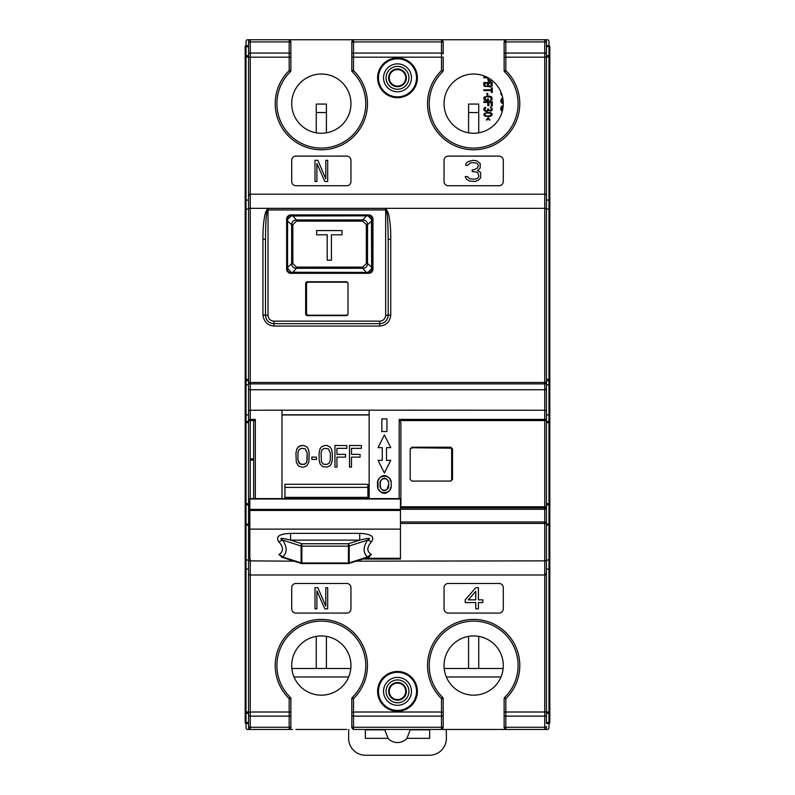 <?xml version="1.0" encoding="UTF-8"?>
<svg xmlns="http://www.w3.org/2000/svg" width="795" height="795" viewBox="0 0 795 795"><rect width="100%" height="100%" fill="white"/><g stroke="black" fill="none" stroke-linecap="round" stroke-linejoin="round"><path stroke-width="1.19" d="M341.999 230.58L316.619 230.58L316.619 234.813L327.192 234.813L327.192 260.194L331.426 260.194L331.426 234.813L341.999 234.813L341.999 230.58M292.848 263.523L296.436 267.11L362.749 267.11L366.336 263.523L366.336 224.717L362.749 221.129L296.436 221.129L292.848 224.717L292.848 263.523L291.646 263.523C291.835 266.524 293.425 268.114 296.436 268.312L362.749 268.312C365.74 268.124 367.34 266.534 367.529 263.523L367.529 224.717C367.35 221.716 365.75 220.126 362.749 219.927L296.436 219.927C293.434 220.116 291.845 221.706 291.646 224.717L291.646 263.523L287.561 267.607L287.561 220.632L287.691 219.35L291.069 215.972L366.833 215.843L368.105 215.972L371.494 219.35L371.613 267.607L371.494 268.879L368.105 272.268L366.833 272.397L291.069 272.268L287.065 267.607L287.065 219.579L287.691 219.35M287.065 219.579C287.373 217.065 288.784 215.654 291.298 215.346L367.886 215.346C370.391 215.654 371.802 217.065 372.11 219.579L372.11 268.66C371.802 271.175 370.391 272.576 367.886 272.894L329.627 272.894A49.926 49.926 0 0 1 329.508 272.894L291.298 272.894C288.784 272.576 287.373 271.165 287.065 268.66L287.065 267.607M287.065 268.66L287.691 268.879M291.298 272.894L291.069 272.268M329.508 272.397L332.976 272.894M372.11 251.737L372.954 251.737M372.11 228.89L372.954 228.89M372.11 219.579L371.494 219.35M372.11 268.66L371.494 268.879M367.886 272.894L368.105 272.268M367.886 215.346L368.105 215.972M291.298 215.346L291.069 215.972M346.302 315.208L308.222 315.208A1.689 1.689 0 0 1 306.532 313.508L306.532 283.894A1.689 1.689 0 0 1 308.222 282.195L346.302 282.195A1.689 1.689 0 0 1 347.991 283.894L347.991 313.508A1.689 1.689 0 0 1 346.302 315.208M305.678 293.196L306.532 293.196M305.678 301.663L306.532 301.663M305.678 304.197L306.532 304.197M306.532 295.74L305.678 295.74M546.443 41.439L546.443 45.673L548.977 45.673L548.977 41.439A1.689 1.689 0 0 0 547.288 39.75L544.744 39.75A1.689 1.689 0 0 1 546.443 41.439L546.443 57.17L546.443 55.7L548.977 55.7L548.977 200.111L546.443 200.111L546.443 209.105L548.977 209.105L548.977 569.081L546.443 569.081L546.443 712.012L546.443 57.17L544.744 57.17L544.744 53.066A1.689 0.825 0 0 1 546.443 53.891M488.468 39.75L306.532 39.75M336.146 39.75L353.497 39.75L351.807 41.439L351.807 57.17L351.807 41.439L353.497 39.75L247.712 39.75A1.689 1.689 0 0 0 246.023 41.439L246.023 45.673L248.557 45.673L248.557 41.439L248.557 713.244L246.023 713.244L246.023 712.012L248.557 712.012L248.557 727.743L248.557 723.52L246.023 723.52L246.023 713.244L245.178 712.012L245.178 722.665L245.178 568.226A0.845 0.845 0 0 0 246.023 569.081L248.557 569.081M292.57 729.442L247.712 729.442A1.689 1.689 0 0 1 246.023 727.743L246.023 723.52A0.845 0.845 0 0 1 245.178 722.665M351.807 726.441A1.689 0.825 0 0 0 353.497 727.266L441.503 727.266L441.503 716.126L353.497 716.126L353.497 729.442L351.807 727.743L351.807 712.012L351.807 727.743L353.497 729.442L547.288 729.442A1.689 1.689 0 0 0 548.977 727.743L548.977 723.52L546.443 723.52L546.443 712.012L546.443 713.244L548.977 713.244L548.977 723.52A0.845 0.845 0 0 0 549.822 722.665L549.822 712.012L549.822 722.665A0.845 0.845 0 0 1 548.977 723.52M295.949 39.75L346.729 39.75M448.271 39.75L499.051 39.75M245.178 629.789L245.178 625.665M245.178 143.597L245.178 139.403M288.337 215.773L288.337 216.558L288.337 215.773M346.729 729.442L295.949 729.442M326.417 668.506L326.417 636.368M291.864 668.506L350.804 668.506M316.261 636.368L316.261 668.506M468.583 636.368L468.583 668.506M478.739 668.506L478.739 636.368M444.196 668.506L503.136 668.506M500.989 676.972L446.333 676.972M348.667 676.972L294.011 676.972M549.822 629.789L549.822 380.02L549.822 712.012L544.744 712.012L544.744 575.004L250.256 575.004A1.689 1.689 0 0 1 248.557 573.304A1.689 1.689 0 0 0 250.256 575.004L250.256 712.012L248.557 712.012M549.822 46.955L548.977 46.547L548.977 55.7L549.822 56.932L549.822 46.517L549.822 379.304L549.822 139.403M288.337 272.466L288.337 271.681M397.5 66.412A11.418 11.418 0 0 1 408.918 77.831A11.418 11.418 0 0 1 397.5 89.249A11.418 11.418 0 0 1 386.082 77.831A11.418 11.418 0 0 1 397.5 66.412M326.417 104.066L316.261 104.066L326.417 104.066L326.417 112.522L316.261 112.522L316.261 104.066M478.739 104.066L468.583 104.066L478.739 104.066L478.739 112.522L468.583 112.522L468.583 132.825M500.86 91.902L500.92 94.406L502.231 95.837M503.275 102.863L501.645 101.283L502.718 97.934L501.466 98.63L500.741 101.104L501.466 102.863L503.285 103.777M503.225 105.487L501.466 106.391L500.741 108.16L500.92 109.919L502.261 111.36M502.48 110.465L501.645 107.981L503.146 106.431M486.779 77.085L483.817 77.085L483.817 77.811L487.593 77.811L488.319 81.06L490.296 81.537L492.125 80.484M491.38 79.907L490.296 80.812L488.855 80.454L488.677 78.109M488.319 86.466L490.296 86.953L492.095 85.989L492.284 82.501L483.817 82.501L483.817 85.383L484.533 86.466L488.319 86.466M491.201 85.502L490.118 86.228L488.855 85.87L488.677 83.217L491.201 83.217L491.201 85.502M485.974 86.228L484.9 85.502L484.9 83.217L487.593 83.217L487.415 85.87L485.974 86.228M492.284 87.907L491.38 87.907L491.38 89.835L483.817 89.835L483.817 90.56L491.38 90.56L491.38 92.478L492.284 92.478L492.284 87.907M487.782 95.132L487.782 93.442L486.878 93.442L486.878 95.132L487.782 95.132M488.498 100.776L488.498 98.977L487.415 98.977L487.415 100.061L485.437 99.941L485.079 97.537L486.699 96.811L490.654 97.169L491.201 99.097L490.118 100.776L492.095 99.693L491.737 96.93L489.402 96.086L484.354 96.93L483.817 98.014L484.354 100.18L488.498 100.776M487.782 102.466L487.782 105.596L488.855 105.596L488.855 102.466L491.201 102.466L491.201 106.073L492.284 106.073L492.284 101.74L483.817 101.74L483.817 102.466L487.782 102.466M485.258 111.24L487.236 111.24L488.14 110.406L491.022 111.121L492.095 110.157L492.095 108.239L490.296 107.156L491.38 108.955L490.843 110.406L489.223 110.406L488.498 108.955L487.782 108.955L487.236 110.525L485.795 110.763L484.721 109.561L485.795 107.633L485.258 107.156L483.817 108.716L483.996 110.157L485.258 111.24M487.236 112.324L483.996 113.765L483.996 115.215L485.079 116.179L489.76 116.537L492.095 115.215L492.095 113.765L491.022 112.811L487.236 112.324M489.76 113.049L491.38 114.49L489.76 115.931L486.341 115.931L484.9 115.096L484.9 113.894L486.341 113.049L489.76 113.049M488.14 118.455L489.402 120.144L489.939 119.906L488.14 117.62L486.341 119.906L486.878 120.144L488.14 118.455M326.417 132.825L326.417 112.522M316.261 112.522L316.261 132.825M478.739 132.825L478.739 112.522M468.583 112.522L468.583 104.066M397.5 700.206A8.844 8.844 0 0 1 388.656 691.362A8.844 8.844 0 0 1 397.5 682.507A8.844 8.844 0 0 1 406.344 691.362A8.844 8.844 0 0 1 397.5 700.206M397.5 699.61A8.248 8.248 0 0 0 405.748 691.362A8.248 8.248 0 0 0 397.5 683.104A8.248 8.248 0 0 0 389.252 691.362A8.248 8.248 0 0 0 397.5 699.61M397.5 69.582A8.248 8.248 0 0 0 389.252 77.831A8.248 8.248 0 0 0 397.5 86.079A8.248 8.248 0 0 0 405.748 77.831A8.248 8.248 0 0 0 397.5 69.582M397.5 68.966A8.864 8.864 0 0 1 406.364 77.831A8.864 8.864 0 0 1 397.5 86.695A8.864 8.864 0 0 1 388.636 77.831A8.864 8.864 0 0 1 397.5 68.966M451.659 449.861L451.659 449.443A1.689 1.689 0 0 0 449.97 447.754L411.89 447.754L449.97 448.181A1.689 1.689 180 0 1 451.659 449.861L451.659 479.385A1.689 1.689 180 0 1 449.97 481.064M411.89 448.181A1.689 1.689 180 0 0 410.19 449.861M410.19 479.375L410.19 448.907L411.89 447.217L450.815 447.217L452.504 448.907L452.504 479.375L450.815 481.064L411.89 481.064L410.19 479.375M452.504 469.686L451.659 469.686M452.504 458.486L451.659 458.298M452.504 466.913L451.659 466.725M452.504 461.249L451.659 461.249M452.504 458.715L451.659 458.715M451.659 467.152L452.504 467.152M321.339 133.262A29.614 29.614 0 0 1 291.715 103.638A29.614 29.614 0 0 1 321.339 74.024A29.614 29.614 0 0 1 350.953 103.638A29.614 29.614 0 0 1 321.339 133.262M473.661 74.024A29.614 29.614 0 0 1 503.285 103.638A29.614 29.614 0 0 1 473.661 133.262A29.614 29.614 0 0 1 444.047 103.638A29.614 29.614 0 0 1 473.661 74.024M443.193 726.441A1.689 0.825 180 0 1 441.503 727.266L441.503 729.442L443.193 727.743L443.193 712.012L443.193 727.743L441.503 729.442L502.43 729.442M443.193 712.012L441.503 712.012L441.503 716.126A1.689 0.825 180 0 0 443.193 715.301L443.193 698.606A1.689 1.689 0 0 0 442.686 697.394A44.431 44.431 0 0 1 442.099 634.281A44.431 44.431 0 0 1 505.222 634.281A44.431 44.431 0 0 1 504.636 697.394A1.689 1.689 0 0 0 504.129 698.606L504.129 726.441A1.689 0.825 0 0 0 505.819 727.266L544.744 727.266L544.744 729.442A1.689 1.689 0 0 0 546.443 727.743A1.689 1.689 0 0 1 544.744 729.442A1.689 1.689 0 0 0 546.443 727.743L546.443 726.441A1.689 0.825 0 0 1 544.744 727.266L544.744 716.126A1.689 0.825 0 0 0 546.443 715.301M504.129 726.441L504.129 727.743L505.819 729.442L504.129 727.743L504.129 712.012L544.744 712.012L544.744 716.126L505.819 716.126L505.819 729.442L544.744 729.442M473.661 695.168A29.614 29.614 0 0 1 444.047 665.544A29.614 29.614 0 0 1 473.661 635.93A29.614 29.614 0 0 1 503.285 665.544A29.614 29.614 0 0 1 473.661 695.168M290.871 726.441L290.871 715.301A1.689 0.825 180 0 1 289.181 716.126L289.181 727.266L250.256 727.266L250.256 729.442L289.181 729.442L290.871 727.743L290.871 726.441A1.689 0.825 180 0 1 289.181 727.266L289.181 729.442L290.871 727.743L290.871 698.606L289.181 698.606A46.12 46.12 0 0 1 288.575 633.088A46.12 46.12 0 0 1 354.103 633.088A46.12 46.12 0 0 1 353.497 698.606L353.497 716.126A1.689 0.825 0 0 1 351.807 715.301M321.339 695.168A29.614 29.614 0 0 1 291.715 665.544A29.614 29.614 0 0 1 321.339 635.93A29.614 29.614 0 0 1 350.953 665.544A29.614 29.614 0 0 1 321.339 695.168M458.854 39.75L505.819 39.75L504.129 41.439L504.129 70.586L505.819 70.586A46.12 46.12 0 0 1 506.425 136.104A46.12 46.12 0 0 1 440.897 136.104A46.12 46.12 0 0 1 441.503 70.586L441.503 41.926L353.497 41.926L353.497 53.066L441.503 53.066A1.689 0.825 180 0 1 443.193 53.891L443.193 41.439L441.503 39.75L443.193 41.439L443.193 53.891M290.871 41.439L289.181 39.75L290.871 41.439L290.871 57.17L290.871 41.439M351.807 57.17L353.497 57.17L353.497 53.066A1.689 0.825 0 0 0 351.807 53.891L351.807 70.586A1.689 1.689 0 0 0 352.314 71.798A44.431 44.431 0 0 1 352.901 134.911A44.431 44.431 0 0 1 289.778 134.911A44.431 44.431 0 0 1 290.364 71.798A44.431 44.431 0 0 0 289.778 134.911A44.431 44.431 0 0 0 352.901 134.911A44.431 44.431 0 0 0 352.314 71.798L353.497 70.586A46.12 46.12 0 0 1 354.103 136.104A46.12 46.12 0 0 1 288.575 136.104A46.12 46.12 0 0 1 289.181 70.586L289.181 57.17L250.256 57.17L250.256 194.189A1.689 1.689 0 0 0 248.557 195.878L250.256 194.189L250.256 382.474L546.443 382.474L546.443 208.33L248.557 208.33L248.557 55.7L246.023 55.7L246.023 45.673A0.845 0.845 0 0 0 245.178 46.517L245.178 56.932L245.178 46.517A0.845 0.845 0 0 1 246.023 45.673M549.822 625.665L549.822 380.02A0.845 0.706 180 0 1 548.977 380.726L546.443 380.726M546.443 379.304L549.822 379.304L549.822 380.02L549.822 143.517M544.744 575.004A1.689 1.689 0 0 0 546.443 573.304L544.744 575.004L544.744 523.418L546.443 523.18L546.443 384.81L548.977 384.81A0.845 0.706 180 0 0 549.822 384.104M549.822 568.226A0.845 0.845 0 0 1 548.977 569.081L546.443 569.081M549.822 200.956A0.845 0.845 0 0 0 548.977 200.111L548.977 209.105L549.822 209.254M549.822 46.517A0.845 0.845 0 0 0 548.977 45.673L548.977 46.547L546.443 46.547M544.744 39.75L505.819 39.75L504.129 41.439L504.129 42.751A1.689 0.825 0 0 1 505.819 41.926L505.819 39.75L544.744 39.75L544.744 41.926A1.689 0.825 0 0 1 546.443 42.751M290.364 71.798A1.689 1.689 0 0 0 290.871 70.586L289.181 70.586L290.364 71.798A1.689 1.689 0 0 0 290.871 70.586L290.871 57.17L289.181 57.17L289.181 39.75L250.256 39.75A1.689 1.689 0 0 0 248.557 41.439A1.689 1.689 0 0 1 250.256 39.75L250.256 53.066A1.689 0.825 180 0 0 248.557 53.891M248.557 200.111L248.557 209.105L246.023 209.105L246.023 200.111L248.557 200.111L246.023 200.111L246.023 56.932L248.557 56.932M245.178 568.226L245.178 384.104A0.845 0.706 0 0 0 246.023 384.81L248.557 384.81L248.557 420.495A1.689 1.083 0 0 1 250.256 419.412L250.256 420.555L254.211 420.555L255.334 419.412L250.256 419.412L250.256 410.24A1.689 1.322 180 0 0 248.557 411.562M249.829 507.816A1.689 1.282 180 0 1 248.557 506.574L248.557 523.18L249.829 523.418M245.178 384.104L245.178 56.932L246.023 56.932L246.023 55.7L245.178 56.932M245.178 208.578L245.178 267.816M397.5 702.78A11.428 11.428 0 0 0 408.928 691.362A11.428 11.428 0 0 0 397.5 679.934A11.428 11.428 0 0 0 386.072 691.362A11.428 11.428 0 0 0 397.5 702.78M397.5 705.324A13.962 13.962 0 0 0 411.462 691.362A13.962 13.962 0 0 0 397.5 677.39A13.962 13.962 0 0 0 383.538 691.362A13.962 13.962 0 0 0 397.5 705.324M397.5 91.793A13.962 13.962 0 0 0 411.462 77.831A13.962 13.962 0 0 0 397.5 63.868A13.962 13.962 0 0 0 383.538 77.831A13.962 13.962 0 0 0 397.5 91.793M416.54 691.362A19.04 19.04 0 0 0 397.5 672.322A19.04 19.04 0 0 0 378.46 691.362A19.04 19.04 0 0 0 397.5 710.402A19.04 19.04 0 0 0 416.54 691.362A19.04 19.04 0 0 1 397.5 710.402A19.04 19.04 0 0 1 378.46 691.362A19.04 19.04 0 0 1 397.5 672.322A19.04 19.04 0 0 1 416.54 691.362M416.54 77.831A19.04 19.04 0 0 1 397.5 96.871A19.04 19.04 0 0 1 378.46 77.831A19.04 19.04 0 0 1 397.5 58.79A19.04 19.04 0 0 1 416.54 77.831A19.04 19.04 0 0 1 397.5 96.871A19.04 19.04 0 0 1 378.46 77.831M499.051 156.108A4.233 4.233 0 0 1 503.285 160.342L503.285 181.498A4.233 4.233 0 0 1 499.051 185.732L448.271 185.732A4.233 4.233 0 0 1 444.047 181.498L444.047 160.342A4.233 4.233 0 0 1 448.271 156.108L499.051 156.108M350.953 181.498A4.233 4.233 0 0 1 346.729 185.732L295.949 185.732A4.233 4.233 0 0 1 291.715 181.498L291.715 160.342A4.233 4.233 0 0 1 295.949 156.108L346.729 156.108A4.233 4.233 0 0 1 350.953 160.342L350.953 181.498M475.778 587.694L465.204 599.847L465.204 602.55L475.778 602.55L475.778 608.851L478.421 608.851L478.421 602.55L482.833 602.55L482.833 599.847L478.421 599.847L478.421 587.694L475.778 587.694M475.778 591.291L475.778 599.847L468.285 599.847L475.778 591.291M480.627 177.891L480.627 172.942L479.743 171.591L477.537 170.696L480.19 167.993L480.19 163.492L476.662 160.789L472.697 160.342L467.848 161.693L466.079 163.492L465.641 165.29L467.848 165.29L470.044 163.045L472.25 162.587L476.215 163.045L477.537 163.939L478.421 165.29L477.537 167.993L474.019 169.792L472.25 169.792L472.25 171.591L476.662 172.048L477.984 172.942L478.858 176.55L477.537 178.348L474.456 179.243L469.607 178.796L467.4 176.55L465.204 176.55L466.526 179.243L469.607 181.041L474.893 181.498L478.421 180.147L480.627 177.891M499.051 583.46A4.233 4.233 0 0 1 503.285 587.694L503.285 608.851A4.233 4.233 0 0 1 499.051 613.084L448.271 613.084A4.233 4.233 0 0 1 444.047 608.851L444.047 587.694A4.233 4.233 0 0 1 448.271 583.46L499.051 583.46M291.715 587.694A4.233 4.233 0 0 1 295.949 583.46L346.729 583.46A4.233 4.233 0 0 1 350.953 587.694L350.953 608.851A4.233 4.233 0 0 1 346.729 613.084L295.949 613.084A4.233 4.233 0 0 1 291.715 608.851L291.715 587.694M325.781 160.342L325.781 178.796L317.851 160.342L314.989 160.342L314.989 181.498L316.897 181.498L316.897 163.492L324.827 181.498L327.689 181.498L327.689 160.342L325.781 160.342M325.781 606.148L317.851 587.694L314.989 587.694L314.989 608.851L316.897 608.851L316.897 590.844L324.827 608.851L327.689 608.851L327.689 587.694L325.781 587.694L325.781 606.148M290.871 715.301L290.871 712.012L289.181 712.012L289.181 698.606L290.364 697.394A1.689 1.689 0 0 1 290.871 698.606A1.689 1.689 0 0 0 290.364 697.394A44.431 44.431 0 0 1 289.778 634.281A44.431 44.431 0 0 1 352.901 634.281A44.431 44.431 0 0 1 352.314 697.394A1.689 1.689 0 0 0 351.807 698.606L351.807 712.012L441.503 712.012L441.503 698.606A46.12 46.12 0 0 1 440.897 633.088A46.12 46.12 0 0 1 506.425 633.088A46.12 46.12 0 0 1 505.819 698.606L505.819 716.126A1.689 0.825 0 0 1 504.129 715.301M250.256 729.442A1.689 1.689 0 0 1 248.557 727.743M248.557 523.18A1.689 1.222 0 0 1 249.829 521.997M369.148 498.604L369.148 410.17L544.744 410.24L544.744 389.739L250.256 389.739A1.689 1.411 180 0 1 248.557 388.338M281.986 498.604L281.986 410.17L250.256 410.24L250.256 383.886L544.744 383.886A1.689 1.411 0 0 0 546.443 382.474M378.003 481.492L378.032 487.514M378.778 489.432L380.03 491.26M381.034 492.175L381.928 492.731M382.743 493.069L383.389 493.238M384.382 493.337L385.366 493.238M386.002 493.079L386.837 492.731M387.692 492.204L388.825 491.151M389.918 489.561L390.772 487.395M390.782 481.531L390.196 479.892M389.48 478.6L388.636 477.537M387.731 476.732L387.076 476.294M386.151 475.877L385.376 475.658M384.382 475.569L383.399 475.658M382.624 475.877L381.699 476.294M381.043 476.722L380.129 477.537M379.295 478.59L378.569 479.912M380.666 487.474L380.149 484.453L380.636 481.502M381.063 480.518L381.839 479.385M382.504 478.769L383.041 478.431M384.382 478.103L384.879 478.153M386.261 478.759L386.907 479.355M387.702 480.518L388.119 481.472M388.616 484.453C389.928 476.762 378.817 476.811 380.149 484.453C378.817 492.115 389.947 492.115 388.616 484.453L387.125 489.293L384.869 490.753M383.538 490.674L382.842 490.356M248.557 506.574L249.829 506.783M253.635 460.096L250.256 460.096L250.256 420.555L248.557 420.495M281.986 410.17L369.148 410.17M281.986 414.801L369.118 414.801M306.532 290.662L305.678 290.662M306.532 306.741L305.678 306.741M307.377 315.625A1.689 1.689 0 0 1 305.678 313.936L305.678 283.467A1.689 1.689 0 0 1 307.377 281.778L346.302 281.778A1.689 1.689 0 0 1 347.991 283.467L347.991 313.936A1.689 1.689 0 0 1 346.302 315.625L307.377 315.625M368.731 273.311A4.233 4.233 0 0 0 372.954 269.078L372.954 219.152A4.233 4.233 0 0 0 368.731 214.918L290.871 214.918A4.233 4.233 0 0 0 286.637 219.152L286.637 269.078A4.233 4.233 0 0 0 290.871 273.311L368.731 273.311M266.752 213.139L265.49 212.692C263.682 219.738 262.837 228.553 262.946 239.126L265.49 239.504L265.49 315.208L265.49 239.504C265.6 225.422 266.027 216.638 266.752 213.139L267.517 209.969L267.021 209.512L268.024 208.429L267.517 209.969L385.654 209.969L385.654 315.208A5.923 5.923 0 0 1 379.732 321.13L273.947 321.13A5.923 5.923 0 0 1 268.024 315.208L268.024 208.429L385.654 208.429L388.189 212.692C389.997 219.708 390.842 228.523 390.733 239.126L388.189 239.504C387.98 223.703 387.553 214.908 386.927 213.139L388.189 212.692M267.975 321.2A8.467 8.467 0 0 1 266.255 318.735M268.024 315.208L265.49 315.208C266.077 320.494 268.899 323.317 273.947 323.664L379.732 323.664C384.78 323.307 387.602 320.494 388.189 315.208A8.467 8.467 0 0 1 387.95 317.195M386.658 209.512L386.151 209.969L385.654 208.429L385.654 209.969L386.927 213.139M385.654 315.208L388.189 315.208L388.189 239.504M388.189 315.208L390.733 315.019L390.733 239.126M399.189 498.604L399.189 419.412L400.889 422.533L400.889 504.835L400.312 506.793M265.49 315.208L262.946 315.019C263.89 321.736 267.557 325.413 273.947 326.049L379.732 326.049C386.39 325.403 390.057 321.727 390.733 315.019M265.49 212.692L267.001 209.522M451.659 456.101L452.504 456.101M451.659 472.18L452.504 472.18M399.189 419.412L544.744 419.412A1.689 1.083 0 0 1 546.443 420.495L544.744 420.555L544.744 410.24A1.689 1.322 0 0 1 546.443 411.562M400.889 504.835L400.889 422.533M400.312 420.555L544.744 420.555L544.744 506.793L546.443 506.574A1.689 1.282 180 0 1 544.744 507.856L544.744 506.793L400.461 506.793M248.557 382.474A1.689 1.411 0 0 0 250.256 383.886L250.256 382.474L248.557 382.474M546.443 388.338A1.689 1.411 0 0 1 544.744 389.739L544.744 194.189A1.689 1.689 0 0 1 546.443 195.878M504.129 42.751L504.129 53.891A1.689 0.825 0 0 1 505.819 53.066L505.819 57.17L544.744 57.17L544.744 194.189L250.256 194.189M504.129 57.17L504.129 53.891L504.129 57.17L505.819 57.17L505.819 70.586L504.636 71.798A44.431 44.431 0 0 1 505.222 134.911A44.431 44.431 0 0 1 442.099 134.911A44.431 44.431 0 0 1 442.686 71.798L441.503 70.586L443.193 70.586L443.193 57.17L353.497 57.17L353.497 70.586L351.807 70.586A1.689 1.689 0 0 0 352.314 71.798M504.129 70.586A1.689 1.689 0 0 0 504.636 71.798A44.431 44.431 0 0 1 505.222 134.911A44.431 44.431 0 0 1 442.099 134.911A44.431 44.431 0 0 1 442.686 71.798A1.689 1.689 0 0 0 443.193 70.586A1.689 1.689 0 0 1 442.686 71.798M400.461 521.957L544.744 521.957A1.689 1.222 0 0 1 546.443 523.18M253.635 498.604L253.635 422.533L254.211 420.555M253.635 458.874L250.256 458.874M381.848 431.566L381.848 418.866L386.927 418.866L386.927 431.566L381.848 431.566M382.266 447.645L378.032 447.645L384.382 434.945L390.733 447.645L386.499 447.645L386.499 460.335L390.733 460.335L384.382 473.025L378.032 460.335L382.266 460.335L382.266 447.645M391.15 484.453C392.859 495.355 375.916 495.404 377.615 484.453C375.936 473.552 392.8 473.482 391.15 484.453M352.314 697.394L353.497 698.606L351.807 698.606A1.689 1.689 0 0 1 352.314 697.394A44.431 44.431 0 0 0 352.901 634.281A44.431 44.431 0 0 0 289.778 634.281A44.431 44.431 0 0 0 290.364 697.394M442.686 697.394L441.503 698.606L443.193 698.606A1.689 1.689 0 0 0 442.686 697.394A44.431 44.431 0 0 1 442.099 634.281A44.431 44.431 0 0 1 505.222 634.281A44.431 44.431 0 0 1 504.636 697.394L505.819 698.606L504.129 698.606M397.5 66.402A11.428 11.428 0 0 0 386.072 77.831A11.428 11.428 0 0 0 397.5 89.259A11.428 11.428 0 0 0 408.928 77.831A11.428 11.428 0 0 0 397.5 66.402M245.178 200.956A0.845 0.845 0 0 1 246.023 200.111A0.845 0.845 0 0 0 245.178 200.956M297.936 459.818L297.936 453.001L297.936 459.868L298.93 463.038L301.235 464.389L303.889 464.389L299.914 463.883L297.936 459.818M303.889 464.33L306.194 462.978L307.188 459.818L307.188 453.001L306.86 461.686L305.21 463.942L303.889 464.389M321.071 453.001L321.409 461.627L323.058 463.883L324.38 464.33L327.023 464.33L329.339 462.978L330.332 459.818L330.332 453.001L328.345 448.817L324.38 448.35L322.064 449.751L321.071 453.001L321.409 461.627M369.148 414.96L281.986 414.96M295.949 452.941L296.942 448.758L299.586 445.945L303.889 445.478L306.86 446.889L308.182 448.758L309.175 452.941L308.848 462.134L306.86 465.731L303.889 467.072L301.235 467.072L298.264 465.731L296.277 462.134L295.949 452.941M311.819 457.075L316.45 457.135L311.819 457.075M324.38 445.478L327.023 445.478L329.995 446.889L331.316 448.758L332.31 452.941L331.316 448.817L329.995 446.949L327.023 445.538L324.38 445.478L321.409 446.889L320.077 448.758L319.093 453.001L320.077 448.817L321.409 446.949L324.38 445.538M334.953 445.478L346.859 445.538L334.953 445.478M336.941 448.35L336.941 454.323L345.537 454.382L336.941 454.382L336.941 448.35L346.859 448.35L346.859 445.538M345.537 454.382L345.537 457.135L336.941 457.135L336.941 467.013M349.502 445.478L361.407 445.538L349.502 445.478M351.489 448.35L351.489 454.323L360.075 454.382L351.489 454.382L351.489 448.35L361.407 448.35L361.407 445.538M360.075 454.382L360.075 457.135L351.489 457.135L351.489 467.013M295.949 453.001L296.942 448.817L298.264 446.949L301.235 445.538L303.889 445.538L306.86 446.949L308.182 448.817L309.175 453.001M297.936 453.001L298.93 449.751L301.235 448.35L305.21 448.817L307.188 453.001M316.45 457.135L316.45 459.421L311.819 459.421L311.819 457.135M332.31 453.001L332.31 459.868L331.316 463.942L329.995 465.731L327.023 467.072L322.73 466.625L320.077 463.942L319.093 459.868L319.093 453.001M321.409 461.686L323.058 463.942L324.38 464.389L327.023 464.389L329.339 463.038L330.332 459.868L330.332 453.001M336.941 457.135L336.941 467.072L334.953 467.072L334.953 445.538M351.489 457.135L351.489 467.072L349.502 467.072L349.502 445.538M284.948 498.604L284.948 484.274L367.886 484.274L367.886 498.604M249.829 559.044L249.829 498.604L400.461 498.604L400.461 559.044L362.868 559.044L400.461 559.044M359.718 533.375C371.235 533.902 375.131 536.744 371.404 541.902A8.467 2.574 34.6 0 0 367.618 540.093C371.692 537.847 369.069 537.857 359.718 540.123L359.718 533.375L290.572 533.375L290.572 540.123C281.301 537.857 278.667 537.847 282.672 540.093A8.467 2.574 -34.6 0 0 278.896 541.902C283.636 547.268 283.636 551.501 278.896 554.582A8.467 6.082 -128.9 0 1 282.682 556.957L281.539 557.146L301.335 563.506A1.689 0.576 -72.2 0 1 301.096 562.87A1.689 1.083 0 0 0 301.852 562.989L301.852 563.595L348.439 563.595L348.439 543.75L359.718 540.123L290.572 540.123L301.852 543.75L301.852 546.135A1.689 1.083 180 0 1 301.096 546.016A1.689 0.576 -72.2 0 1 301.852 543.75L348.439 543.75A1.689 0.576 72.2 0 1 349.194 546.016A1.689 1.083 180 0 1 348.439 546.135L301.852 546.135L301.852 562.989L348.439 562.989A1.689 1.083 0 0 0 349.194 562.87A1.689 0.576 72.2 0 1 348.955 563.506L368.761 557.146L367.618 556.957A8.467 6.082 128.9 0 1 371.404 554.582C366.654 551.501 366.654 547.268 371.404 541.902M371.404 554.582L367.34 557.603M282.96 557.603L278.896 554.582M278.896 541.902C275.269 536.665 279.164 533.833 290.572 533.375M367.618 556.957C362.947 552.823 362.947 547.208 367.618 540.093L349.194 546.016L349.194 562.87L367.618 556.957C371.881 556.311 369.248 557.186 359.718 559.571M282.672 540.093C287.343 547.208 287.343 552.833 282.682 556.957L301.096 562.87L301.096 546.016L282.672 540.093M446.293 729.442L446.392 738.138A16.924 16.924 0 0 1 429.469 755.25L365.531 755.25A16.924 16.924 0 0 1 348.608 738.138L348.707 729.442M429.658 729.442L429.658 738.326L406.96 738.326L410.19 729.86L421.191 729.86A8.467 8.467 0 0 0 423.834 729.442M365.342 729.442L365.342 738.326L388.04 738.326A12.69 12.69 0 0 0 406.96 738.326M371.166 729.442A8.467 8.467 0 0 0 373.809 729.86L384.81 729.86L388.04 738.326M365.342 729.86L373.809 729.86M421.191 729.86L429.658 729.86M296.436 267.11L296.436 268.312L292.351 272.894M362.749 267.11L362.749 268.312L366.833 272.894M366.336 263.523L367.529 263.523L372.11 267.607M366.336 224.717L367.529 224.717L372.11 220.632M362.749 221.129L362.749 219.927L366.833 215.346M296.436 221.129L296.436 219.927L292.351 215.346M292.848 224.717L291.646 224.717L287.065 220.632M329.627 272.894L329.627 272.397M549.822 722.238L546.443 722.645M549.822 415.537A0.845 0.666 180 0 0 548.977 414.881L546.443 414.881M546.443 422.662L549.822 422.632L549.822 422.026A0.845 0.566 180 0 0 548.977 421.469L546.443 421.469M546.443 504.825L548.977 504.825A0.845 0.646 180 0 0 549.822 504.169L549.822 503.633L546.443 503.732M546.443 525.177L549.822 525.058L548.977 523.975L546.443 523.975M549.822 559.938L546.443 560.087M548.977 569.081L548.977 713.244L549.822 712.012M549.822 56.932L546.443 56.932M245.178 559.938L248.557 560.087M248.557 525.177L246.023 525.177L246.023 209.105L245.178 209.254M245.178 712.012L246.023 712.012L246.023 525.177L245.178 525.058M417.385 77.831A19.885 19.885 0 0 1 397.5 97.715A19.885 19.885 0 0 1 377.615 77.831A19.885 19.885 0 0 1 397.5 57.946A19.885 19.885 0 0 1 417.385 77.831M248.557 715.301A1.689 0.825 180 0 0 250.256 716.126L289.181 716.126L289.181 712.012L250.256 712.012L250.256 727.266A1.689 0.825 180 0 1 248.557 726.441M417.385 691.362A19.885 19.885 0 0 1 397.5 711.247A19.885 19.885 0 0 1 377.615 691.362A19.885 19.885 0 0 1 397.5 671.467A19.885 19.885 0 0 1 417.385 691.362M294.061 561.171L248.557 560.863M250.256 559.044L250.256 575.004M546.443 573.304L546.443 560.863L356.23 561.171M400.461 523.418L544.744 523.418L544.744 509.257L400.461 509.257M249.829 509.217A1.689 1.312 180 0 1 248.557 507.945M546.443 507.945A1.689 1.312 0 0 1 544.744 509.257L544.744 507.856L400.461 507.856M255.334 419.412L255.334 498.604M250.256 460.096L250.256 498.604M273.947 321.13L273.947 326.049M379.732 321.13L379.732 326.049M262.946 239.126L262.946 315.019M505.819 53.066L544.744 53.066L544.744 41.926L505.819 41.926L505.819 53.066M351.807 42.751A1.689 0.825 0 0 1 353.497 41.926L353.497 39.75L441.503 39.75L441.503 41.926A1.689 0.825 180 0 1 443.193 42.751M290.871 57.17L290.871 53.891A1.689 0.825 180 0 0 289.181 53.066L250.256 53.066L250.256 57.17L248.557 57.17M290.871 42.751A1.689 0.825 180 0 0 289.181 41.926L250.256 41.926A1.689 0.825 180 0 0 248.557 42.751L248.557 41.439M248.557 46.547L245.178 46.955M248.557 379.304L245.178 379.304M245.178 380.02A0.845 0.706 0 0 0 246.023 380.726L248.557 380.726M245.178 415.537A0.845 0.666 0 0 1 246.023 414.881L248.557 414.881M248.557 421.469L246.023 421.469A0.845 0.566 0 0 0 245.178 422.026L245.178 422.632L248.557 422.662M248.557 503.732L245.178 503.633L245.178 504.169A0.845 0.646 0 0 0 246.023 504.825L248.557 504.825M248.557 523.975L245.178 524.452M248.557 722.645L245.178 722.238M367.886 497.352L284.948 497.352M367.886 487.375L284.948 487.375M249.829 509.376L400.461 509.376M400.461 499.002L249.829 499.002M249.829 510.45L400.461 510.45M249.829 529.122L400.461 529.122M365.193 558.289L400.461 558.289M441.503 729.442L353.497 729.442M400.461 498.604L249.829 498.604"/></g></svg>
